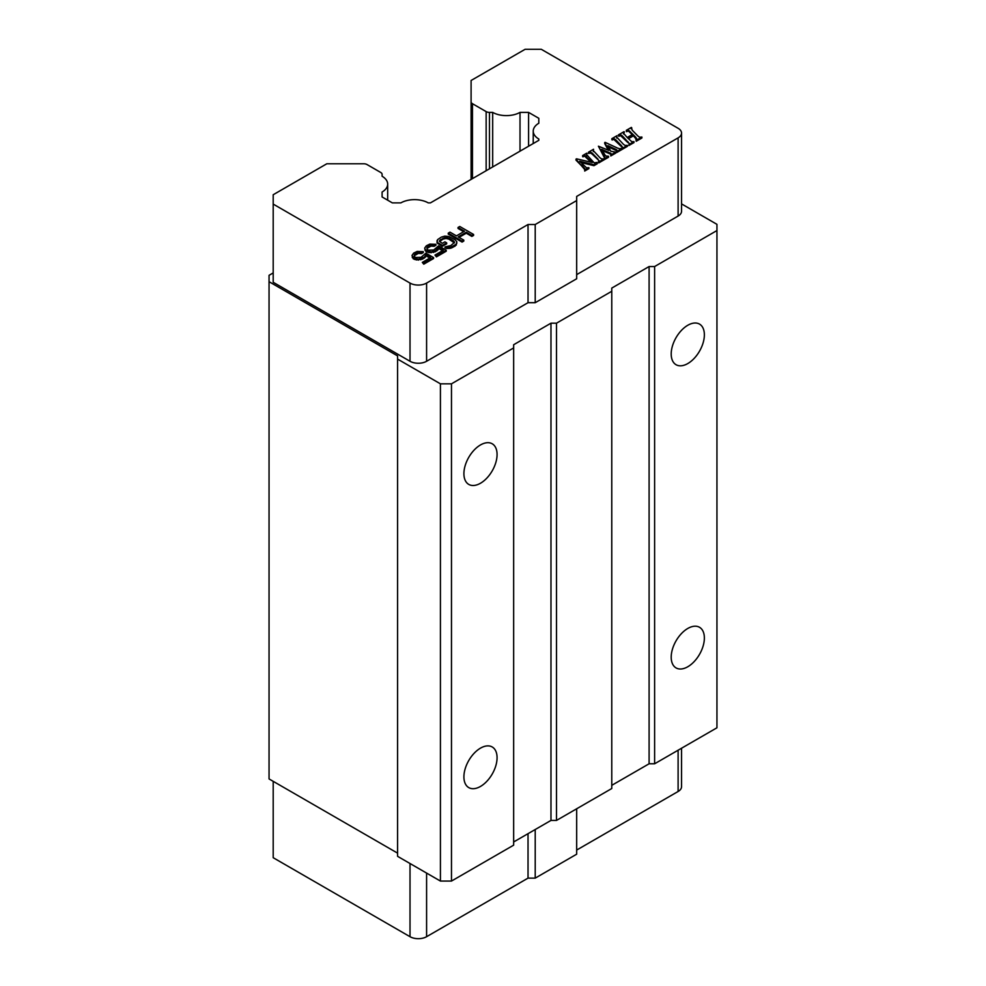 <?xml version="1.0" encoding="UTF-8"?>
<svg xmlns="http://www.w3.org/2000/svg" width="986" height="986" viewBox="0 0 986 986"><rect width="100%" height="100%" fill="white"/><g stroke="black" fill="none" stroke-linecap="round" stroke-linejoin="round"><path stroke-width="1.48" d="M273.196 272.925L269.055 275.316L269.055 281.7L397.58 355.897L397.58 359.089L440.422 383.825L451.477 383.825L513.657 347.922L513.657 344.73L550.977 323.186L556.498 323.186L611.776 291.277L611.776 288.085L649.096 266.54L654.618 266.54L716.945 230.551L716.945 224.34L681.548 203.892M489.463 112.392L492.68 112.392A19.547 11.29 0 0 0 520.016 112.392L528.582 112.392L538.812 118.295L538.812 123.238A19.547 11.29 0 0 0 533.229 131.138A19.547 11.29 0 0 0 538.812 139.026L538.812 140.32L430.463 202.869L428.232 202.869A19.547 11.29 0 0 0 400.883 202.869L392.317 202.869L382.1 196.966L382.1 192.024A19.547 11.29 0 0 0 387.671 184.123A19.547 11.29 0 0 0 382.1 176.235L382.1 174.374A4.696 2.712 180 0 0 380.732 172.464L367.051 164.563A4.696 2.712 180 0 0 363.735 163.775L326.822 163.775L273.196 194.735L273.196 204.09L410.016 283.081A11.721 6.766 0 0 0 426.593 283.081L528.028 224.512L535.213 224.512L576.674 200.577L576.674 196.424L678.109 137.867A11.721 6.766 0 0 0 681.548 133.073A11.721 6.766 0 0 0 678.109 128.291L541.302 49.3L525.094 49.3L471.098 80.482L471.098 101.792A4.696 2.712 180 0 0 472.467 103.703L486.147 111.603A4.696 2.712 180 0 0 489.463 112.392L489.463 168.816M611.776 785.324L649.096 763.78L654.618 763.78L716.945 727.791L716.945 230.551M513.657 841.97L550.977 820.426L556.498 820.426L611.776 788.517L611.776 291.277M397.58 359.089L397.58 856.329L440.422 881.065L451.477 881.065L513.657 845.162L513.657 347.922M269.055 281.7L269.055 778.94L397.58 853.136M576.674 850.055L678.109 791.487A11.721 6.766 0 0 0 681.548 786.705L681.548 748.238M273.196 781.331L273.196 857.709L410.016 936.7A11.721 6.766 0 0 0 426.593 936.7L528.028 878.132L535.213 878.132L576.674 854.196L576.674 808.779M421.54 253.587L421.54 252.626L423.277 251.627L423.277 252.589L421.54 253.587L418.347 253.402L414.305 255.719L414.305 254.77L414.342 256.446L415.525 257.457L421.047 257.321L425.915 253.155L433.569 257.568L433.569 258.529L423.77 264.174L422.304 262.375L430.66 257.556L425.952 254.832L425.397 257.136L422.513 259.133L416.425 259.934L413.208 258.739L412 255.423L414.379 258.468L418.458 259.158L424.251 257.173L425.952 254.832M429.822 258.036L425.952 255.793M434.21 246.266L434.21 245.317L435.935 244.318L435.935 245.267L434.21 246.266L431.005 246.081L426.975 248.41L426.975 247.449L427.012 249.138L428.195 250.148L433.717 250.013L438.585 245.847L446.227 250.259L446.227 251.22L436.441 256.865L434.974 255.066L443.318 250.234L438.622 247.523L438.055 249.815L435.183 251.824L429.095 252.626L425.866 251.43L424.658 248.115L425.866 250.469L431.128 251.849L435.183 250.863L438.622 247.523M442.492 250.715L438.622 248.484M446.683 242.864L446.683 243.825L442.357 246.315L437.057 242.926L437.599 239.623L441.334 237.121L444.809 236.135L448.889 236.504L455.064 239.734L456.838 241.755L456.308 244.109L450.836 247.264L445.006 246.894L450.799 245.576L454.521 242.408L453.326 240.732L448.926 238.181L446.005 237.49L440.508 239.635L439.374 241.311L442.32 243.345L444.92 241.853L446.683 242.864L442.357 245.366L437.944 242.815L437.944 243.776M456.863 243.098L455.162 246.056L450.836 248.213L446.769 248.534L445.006 247.843L445.006 246.894M454.361 242.913L448.926 239.142L446.005 238.452L443.096 239.105L439.608 241.57M463.679 231.698L458.034 228.444L458.034 227.483L459.759 226.484L473.588 234.471L471.85 235.469L466.267 232.24L458.207 236.886L463.79 240.116L462.064 241.114L448.248 233.14L449.973 232.141L456.444 235.876L464.505 231.217L458.034 227.483M473.588 234.471L473.588 235.42L471.85 236.418L466.267 233.201L459.032 237.367M463.79 240.116L463.79 241.077L462.064 242.075L448.248 234.089L448.248 233.14M591.07 162.222L584.784 156.318L582.64 156.503L582.64 155.554L584.784 155.369L592.29 162.505L576.539 158.82L575.972 160.102L581.567 165.821L575.972 159.14M582.64 155.554L586.756 153.163L586.547 155.48M586.547 154.531L587.126 153.545L586.547 154.531L594.213 162.887L596.912 162.419L597.294 163.75L593.966 165.673L580.865 162.493M593.966 165.673L593.966 164.711L579.669 161.248L586.534 167.83L588.876 167.657L588.876 168.618L584.686 171.034L584.92 168.803L581.567 164.872M584.92 169.765L581.567 165.821M599.081 160.693L592.29 154.223L590.676 153.113L588.445 153.15L588.445 152.201L593.547 149.256L593.301 150.624L600.092 157.883L601.719 158.956L604.073 158.882L598.798 161.926L599.081 160.656L599.081 161.618M593.301 150.624L593.301 151.585M604.073 158.882L604.073 159.831L598.798 162.887L598.428 161.544M608.239 150.118L604.689 143.525L605.096 142.329L617.446 148.048L619.972 148.824L621.414 148.282L621.772 149.613L616.805 152.485L616.755 149.835L616.755 150.784L608.51 146.926M615.474 150.143L615.474 149.182L607.857 145.669L610.753 151.215L615.769 152.127L615.769 153.076L610.802 155.948L610.741 153.274L601.645 149.305L605.527 155.887L608.547 156.293L604.566 158.586L604.591 157.094L598.403 146.199L608.904 150.414L604.689 142.563M610.741 153.274L610.741 154.223L602.397 150.587M608.547 156.293L608.547 157.255L604.566 159.547L604.591 157.661M604.591 158.043L598.403 146.199M621.365 145.595L621.365 146.557L614.081 139.605L611.838 139.642L611.838 138.693L616.94 135.735L616.706 137.116L623.497 144.375L625.124 145.447L627.478 145.361L622.191 148.418L622.474 147.148L621.365 145.595L615.683 139.766L614.081 138.644L611.838 138.693M616.706 137.116L616.706 138.077M627.478 145.361L627.478 146.322L622.191 149.367L621.833 148.036M636.82 139.926L633.443 135.821L628.415 138.73M633.443 135.821L633.443 134.86L627.811 138.114L631.792 141.688L633.986 141.614L633.986 142.576L628.969 145.46L629.179 143.389L622.351 135.908L620.65 134.725L618.345 134.934L624.039 131.643L623.46 133.085M628.033 141.75L628.033 142.711L620.65 135.686L618.703 136.278L618.345 134.934M624.409 132.025L623.46 133.973M632.248 134.601L628.711 131.286L626.283 131.298L626.283 130.349L631.36 127.416L632.223 130.214L637.917 136.043L639.495 137.202L641.898 137.042L636.216 140.32L636.216 141.269L636.216 140.32M641.898 137.042L641.898 138.003L636.216 141.269M538.812 140.32L538.812 139.026M410.016 283.081L410.016 361.27L273.196 282.279L273.196 204.09M576.674 274.626L678.109 216.057A11.721 6.766 0 0 0 681.548 211.263L681.548 133.073M410.016 361.27A11.721 6.766 0 0 0 426.593 361.27L528.028 302.702L535.213 302.702L576.674 278.767L576.674 200.577M440.422 383.825L440.422 881.065M649.096 763.78L649.096 266.54M550.977 820.426L550.977 323.186M556.498 323.186L556.498 820.426M535.213 878.132L535.213 829.522M687.784 628.464A23.454 13.545 -60 0 1 699.518 627.293A23.454 13.545 -60 0 1 703.104 646.089A23.454 13.545 -60 0 1 687.784 666.758A23.454 13.545 -60 0 1 676.063 667.916A23.454 13.545 -60 0 1 672.464 649.133A23.454 13.545 -60 0 1 687.784 628.464M687.784 325.269A23.454 13.545 -60 0 1 699.518 324.098A23.454 13.545 -60 0 1 703.104 342.894A23.454 13.545 -60 0 1 687.784 363.563A23.454 13.545 -60 0 1 676.063 364.721A23.454 13.545 -60 0 1 672.464 345.938A23.454 13.545 -60 0 1 687.784 325.269M654.618 266.54L654.618 763.78M528.028 878.132L528.028 833.675M480.49 748.14A23.454 13.545 -60 0 1 492.224 746.981A23.454 13.545 -60 0 1 495.81 765.777A23.454 13.545 -60 0 1 480.49 786.434A23.454 13.545 -60 0 1 468.769 787.604A23.454 13.545 -60 0 1 465.17 768.809A23.454 13.545 -60 0 1 480.49 748.14M480.49 444.945A23.454 13.545 -60 0 1 492.224 443.786A23.454 13.545 -60 0 1 495.81 462.582A23.454 13.545 -60 0 1 480.49 483.239A23.454 13.545 -60 0 1 468.769 484.409A23.454 13.545 -60 0 1 465.17 465.614A23.454 13.545 -60 0 1 480.49 444.945M451.477 383.825L451.477 881.065M528.582 112.392L528.582 146.224M520.016 112.392L520.016 151.166M382.1 174.374L382.1 176.235M382.1 196.966L382.1 192.024L382.1 196.966M492.68 112.392L492.68 166.954M471.098 179.415L471.098 101.792M538.812 118.295L538.812 123.238M635.785 138.225L635.785 137.276L636.82 138.964L635.859 139.938M636.82 139.852L636.82 138.964M610.802 155.948L611.184 153.804M615.769 152.127L610.802 154.987M597.294 162.789L593.966 164.711M454.226 242.531L454.226 241.57M431.005 246.081L431.005 245.12L434.21 245.317M432.46 245.921L432.46 244.972M416.425 259.934L416.425 258.973M418.458 260.119L418.458 259.158M528.028 224.512L528.028 302.702M628.969 145.46L629.179 143.389M462.064 242.075L462.064 241.114M443.096 239.105L443.096 238.144M444.55 238.612L444.55 237.651M446.769 248.534L446.769 247.572M427.838 247.572L427.838 246.623L431.005 245.12M429.563 246.574L429.563 245.625M435.935 244.318L429.822 244.109L426.371 245.773L424.658 248.115M436.909 250.826L436.909 249.865M438.055 249.815L438.055 248.866M439.657 241.434L439.657 240.473M450.836 248.213L450.836 247.264M452.562 247.56L452.562 246.599M425.866 251.43L425.866 250.469M427.049 252.108L427.049 251.147M412.308 257.556L412.308 256.606M413.208 258.739L413.208 257.777M414.379 259.417L414.379 258.468M622.191 149.367L622.191 148.418M582.997 156.885L582.997 155.924M448.926 239.142L448.926 238.181M453.326 241.681L453.326 240.732M422.513 259.133L422.513 258.172M424.251 258.135L424.251 257.173M631.73 128.747L631.73 127.798L631.126 128.735M617.113 150.476L615.474 149.182M424.978 250.247L424.978 249.285M604.566 159.547L604.566 158.586M598.798 162.887L598.798 161.926M442.357 246.315L442.357 245.366M419.789 253.242L419.789 252.28L421.54 252.626M420.788 259.799L420.788 258.837M623.46 133.184L627.207 137.498L632.839 134.256L628.711 130.325L626.283 130.349M633.986 141.614L628.969 144.511M584.686 171.034L584.92 168.914M588.876 167.657L584.686 170.073M456.308 245.058L456.308 244.109M437.057 242.926L437.032 240.621M431.128 252.798L431.128 251.849M433.458 252.478L433.458 251.529M423.277 251.627L417.164 251.43L413.701 253.082L412 255.423M425.397 257.136L425.397 256.175M633.443 134.86L635.785 137.276M597.972 159.103L592.29 153.274L590.676 152.164L588.445 152.201M466.267 233.201L466.267 232.24M440.508 240.596L440.508 239.635M449.098 248.546L449.098 247.585M435.183 251.824L435.183 250.863M415.168 254.893L415.168 253.932L416.893 252.934L419.789 252.28M414.305 254.77L415.168 253.932M423.77 264.174L422.304 262.375M535.213 224.512L535.213 302.702M626.652 131.68L626.652 130.731M588.802 153.533L588.802 152.583M447.459 238.624L447.459 237.663M429.095 252.626L429.095 251.664M612.207 140.024L612.207 139.063M471.85 236.418L471.85 235.469M446.005 238.452L446.005 237.49M455.162 246.056L455.162 245.107M436.441 256.865L434.974 255.066M616.805 152.485L616.447 151.141M621.772 148.664L616.805 151.524M418.347 253.402L418.347 252.441M416.893 253.895L416.893 252.934M433.569 257.568L423.77 263.225M618.703 136.278L618.703 135.316M446.227 250.259L436.441 255.904M437.944 242.815L437.057 241.977M426.975 247.449L427.838 246.623M426.593 936.7L426.593 873.091M410.016 863.514L410.016 936.7M678.109 750.223L678.109 791.487M486.147 170.726L486.147 111.603M472.467 103.703L472.467 178.626M678.109 137.867L678.109 216.057M426.593 283.081L426.593 361.27M620.65 135.686L620.65 134.725M622.351 136.869L622.351 135.908M609.249 153.545L609.249 152.583M610.26 153.989L610.26 153.027M616.262 150.513L616.262 149.552M628.711 131.286L628.711 130.325M630.103 132.395L630.103 131.434M614.081 139.605L614.081 138.644M615.683 140.715L615.683 139.766M592.29 154.223L592.29 153.274M590.676 153.113L590.676 152.164M584.784 156.318L584.784 155.369M586.522 157.55L586.522 156.601M603.802 156.503L603.802 155.554M533.229 143.537L533.229 131.138M387.671 200.183L387.671 184.123M622.474 148.097L622.474 147.148"/></g></svg>
